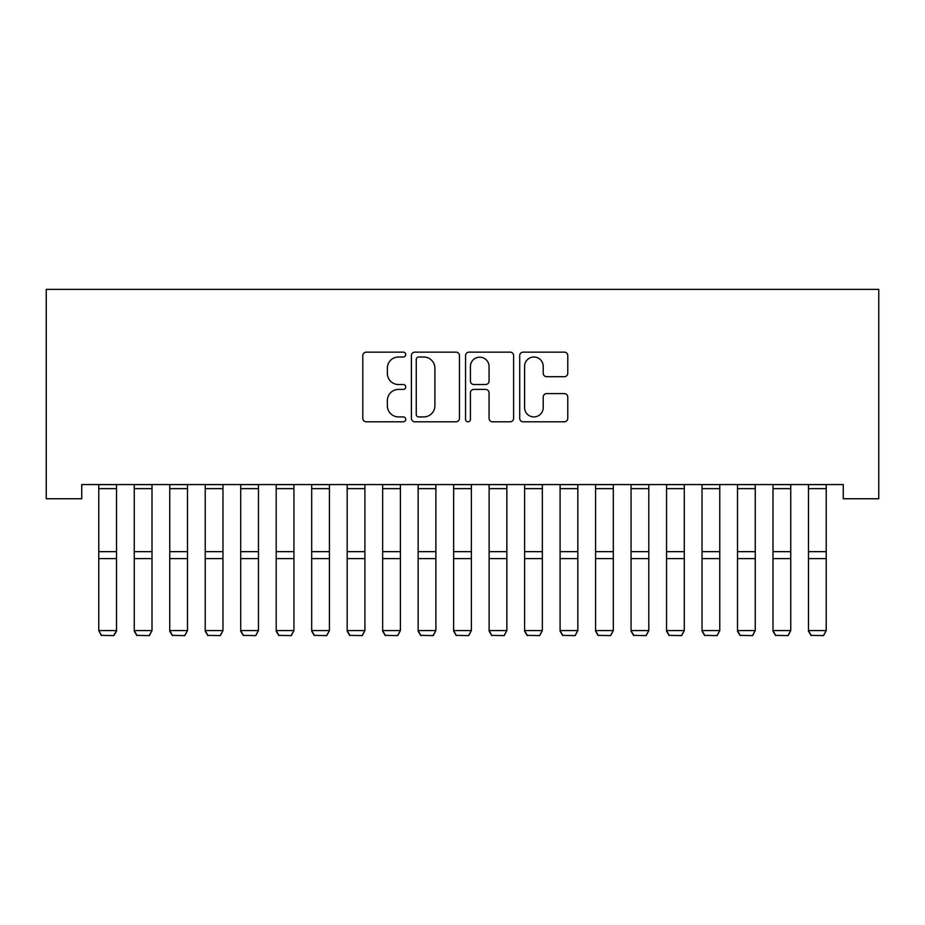 <?xml version="1.0" encoding="UTF-8"?>
<svg xmlns="http://www.w3.org/2000/svg" width="925" height="925" viewBox="0 0 925 925"><rect width="100%" height="100%" fill="white"/><g stroke="black" fill="none" stroke-linecap="round" stroke-linejoin="round"><path stroke-width="1.39" d="M405.728 354.576A2.44 2.44 0 0 0 403.288 352.136L366.277 352.136A3.48 3.48 0 0 0 362.797 355.628L362.797 418.32A3.48 3.48 0 0 0 366.277 421.8L403.288 421.8A2.44 2.44 0 0 0 405.728 419.36A2.44 2.44 0 0 0 403.288 416.921L398.502 416.921A11.146 11.146 0 0 1 387.355 405.786L387.355 400.56A11.146 11.146 0 0 1 398.502 389.413L403.288 389.413A2.44 2.44 0 0 0 405.728 386.974A2.44 2.44 0 0 0 403.288 384.534L398.502 384.534A11.146 11.146 0 0 1 387.355 373.388L387.355 368.162A11.146 11.146 0 0 1 398.502 357.015L403.288 357.015A2.44 2.44 0 0 0 405.728 354.576M564.296 376.695A3.48 3.48 0 0 0 567.777 373.214L567.777 355.628A3.48 3.48 0 0 0 564.296 352.136L523.192 352.136A3.48 3.48 0 0 0 519.711 355.628L519.711 418.32A3.48 3.48 0 0 0 523.192 421.8L564.296 421.8A3.48 3.48 0 0 0 567.777 418.32L567.777 397.068A3.48 3.48 0 0 0 564.296 393.587L546.71 393.587A3.48 3.48 0 0 0 543.218 397.068L543.218 407.613A9.319 9.319 0 0 1 533.91 416.921A9.319 9.319 0 0 1 524.591 407.613L524.591 366.335A9.319 9.319 0 0 1 533.91 357.015A9.319 9.319 0 0 1 543.218 366.335L543.218 373.214A3.48 3.48 0 0 0 546.71 376.695L564.296 376.695M843.265 484.561L81.735 484.561L81.735 498.748L46.25 498.748L46.25 289.386L878.75 289.386L878.75 498.748L843.265 498.748L843.265 484.561M459.447 355.628A3.48 3.48 0 0 0 455.967 352.136L414.863 352.136A3.48 3.48 0 0 0 411.382 355.628L411.382 418.32A3.48 3.48 0 0 0 414.863 421.8L455.967 421.8A3.48 3.48 0 0 0 459.447 418.32L459.447 355.628M469.033 352.136L510.137 352.136A3.48 3.48 0 0 1 513.618 355.628L513.618 418.32A3.48 3.48 0 0 1 510.137 421.8L492.539 421.8A3.48 3.48 0 0 1 489.059 418.32L489.059 392.894A3.48 3.48 0 0 0 485.579 389.413L473.912 389.413A3.48 3.48 0 0 0 470.42 392.894L470.42 419.36A2.44 2.44 0 0 1 467.981 421.8A2.44 2.44 0 0 1 465.553 419.36L465.553 355.628A3.48 3.48 0 0 1 469.033 352.136M418.701 357.015A2.44 2.44 0 0 0 416.262 359.455L416.262 414.493A2.44 2.44 0 0 0 418.701 416.921L423.754 416.921A11.146 11.146 0 0 0 434.9 405.786L434.9 368.162A11.146 11.146 0 0 0 423.754 357.015L418.701 357.015M489.059 366.508A9.319 9.319 0 0 0 479.74 357.189A9.319 9.319 0 0 0 470.42 366.508L470.42 381.054A3.48 3.48 0 0 0 473.912 384.534L485.579 384.534A3.48 3.48 0 0 0 489.059 381.054L489.059 366.508M116.515 484.561L116.515 631.197L113.856 635.614L101.426 635.371L113.856 635.614M101.426 635.614L98.767 630.584L116.515 630.584L113.856 635.371M98.767 484.561L98.767 630.584L101.426 635.371M134.252 631.197L136.912 635.614L134.252 630.584L152.001 630.584L149.341 635.614L136.912 635.371L149.341 635.614M169.738 631.197L172.397 635.614L169.738 630.584L187.486 630.584L184.827 635.614L172.397 635.371L184.827 635.614M152.001 484.561L152.001 630.584L149.341 635.371M134.252 484.561L134.252 630.584L136.912 635.371M187.486 484.561L187.486 630.584L184.827 635.371M169.738 484.561L169.738 630.584L172.397 635.371M205.223 631.197L207.894 635.614L205.223 630.584L222.971 630.584L220.312 635.614L207.894 635.371L220.312 635.614M240.708 631.197L243.379 635.614L240.708 630.584L258.457 630.584L255.797 635.614L243.379 635.371L255.797 635.614M222.971 484.561L222.971 630.584L220.312 635.371M205.223 484.561L205.223 630.584L207.894 635.371M258.457 484.561L258.457 630.584L255.797 635.371M240.708 484.561L240.708 630.584L243.379 635.371M276.193 631.197L278.864 635.614L276.193 630.584L293.942 630.584L291.282 635.614L278.864 635.371L291.282 635.614M293.942 484.561L293.942 630.584L291.282 635.371M276.193 484.561L276.193 630.584L278.864 635.371M311.69 631.197L314.35 635.614L311.69 630.584L329.427 630.584L326.768 635.614L314.35 635.371L326.768 635.614M329.427 484.561L329.427 630.584L326.768 635.371M311.69 484.561L311.69 630.584L314.35 635.371M347.176 631.197L349.835 635.614L347.176 630.584L364.913 630.584L362.253 635.614L349.835 635.371L362.253 635.614M364.913 484.561L364.913 630.584L362.253 635.371M347.176 484.561L347.176 630.584L349.835 635.371M382.661 631.197L385.32 635.614L382.661 630.584L400.398 630.584L397.738 635.614L385.32 635.371L397.738 635.614M400.398 484.561L400.398 630.584L397.738 635.371M382.661 484.561L382.661 630.584L385.32 635.371M418.146 631.197L420.806 635.614L418.146 630.584L435.883 630.584L433.224 635.614L420.806 635.371L433.224 635.614M435.883 484.561L435.883 630.584L433.224 635.371M418.146 484.561L418.146 630.584L420.806 635.371M453.632 631.197L456.291 635.614L453.632 630.584L471.368 630.584L468.709 635.614L456.291 635.371L468.709 635.614M471.368 484.561L471.368 630.584L468.709 635.371M453.632 484.561L453.632 630.584L456.291 635.371M489.117 631.197L491.776 635.614L489.117 630.584L506.854 630.584L504.194 635.614L491.776 635.371L504.194 635.614M506.854 484.561L506.854 630.584L504.194 635.371M489.117 484.561L489.117 630.584L491.776 635.371M524.602 631.197L527.262 635.614L524.602 630.584L542.339 630.584L539.68 635.614L527.262 635.371L539.68 635.614M542.339 484.561L542.339 630.584L539.68 635.371M524.602 484.561L524.602 630.584L527.262 635.371M560.087 631.197L562.747 635.614L560.087 630.584L577.824 630.584L575.165 635.614L562.747 635.371L575.165 635.614M577.824 484.561L577.824 630.584L575.165 635.371M560.087 484.561L560.087 630.584L562.747 635.371M595.573 631.197L598.232 635.614L595.573 630.584L613.31 630.584L610.65 635.614L598.232 635.371L610.65 635.614M613.31 484.561L613.31 630.584L610.65 635.371M595.573 484.561L595.573 630.584L598.232 635.371M631.058 631.197L633.718 635.614L631.058 630.584L648.807 630.584L646.136 635.614L633.718 635.371L646.136 635.614M648.807 484.561L648.807 630.584L646.136 635.371M631.058 484.561L631.058 630.584L633.718 635.371M666.543 631.197L669.203 635.614L666.543 630.584L684.292 630.584L681.621 635.614L669.203 635.371L681.621 635.614M684.292 484.561L684.292 630.584L681.621 635.371M666.543 484.561L666.543 630.584L669.203 635.371M702.029 631.197L704.688 635.614L702.029 630.584L719.777 630.584L717.106 635.614L704.688 635.371L717.106 635.614M719.777 484.561L719.777 630.584L717.106 635.371M702.029 484.561L702.029 630.584L704.688 635.371M737.514 631.197L740.173 635.614L737.514 630.584L755.263 630.584L752.603 635.614L740.173 635.371L752.603 635.614M755.263 484.561L755.263 630.584L752.603 635.371M737.514 484.561L737.514 630.584L740.173 635.371M772.999 631.197L775.659 635.614L772.999 630.584L790.748 630.584L788.088 635.614L775.659 635.371L788.088 635.614M790.748 484.561L790.748 630.584L788.088 635.371M772.999 484.561L772.999 630.584L775.659 635.371M808.485 631.197L811.144 635.614L808.485 630.584L826.233 630.584L823.574 635.614L811.144 635.371L823.574 635.614M826.233 484.561L826.233 630.584L823.574 635.371M808.485 484.561L808.485 630.584L811.144 635.371M116.515 484.631L98.767 484.631M116.515 551.658L98.767 551.658M116.515 558.596L98.767 558.596M116.515 488.631L98.767 488.631M152.001 484.631L134.252 484.631M152.001 551.658L134.252 551.658M152.001 558.596L134.252 558.596M152.001 488.631L134.252 488.631M187.486 484.631L169.738 484.631M187.486 551.658L169.738 551.658M187.486 558.596L169.738 558.596M187.486 488.631L169.738 488.631M222.971 484.631L205.223 484.631M222.971 551.658L205.223 551.658M222.971 558.596L205.223 558.596M222.971 488.631L205.223 488.631M258.457 484.631L240.708 484.631M258.457 551.658L240.708 551.658M258.457 558.596L240.708 558.596M258.457 488.631L240.708 488.631M293.942 484.631L276.193 484.631M293.942 551.658L276.193 551.658M293.942 558.596L276.193 558.596M293.942 488.631L276.193 488.631M329.427 484.631L311.69 484.631M329.427 551.658L311.69 551.658M329.427 558.596L311.69 558.596M329.427 488.631L311.69 488.631M364.913 484.631L347.176 484.631M364.913 551.658L347.176 551.658M364.913 558.596L347.176 558.596M364.913 488.631L347.176 488.631M400.398 484.631L382.661 484.631M400.398 551.658L382.661 551.658M400.398 558.596L382.661 558.596M400.398 488.631L382.661 488.631M435.883 484.631L418.146 484.631M435.883 551.658L418.146 551.658M435.883 558.596L418.146 558.596M435.883 488.631L418.146 488.631M471.368 484.631L453.632 484.631M471.368 551.658L453.632 551.658M471.368 558.596L453.632 558.596M471.368 488.631L453.632 488.631M506.854 484.631L489.117 484.631M506.854 551.658L489.117 551.658M506.854 558.596L489.117 558.596M506.854 488.631L489.117 488.631M542.339 484.631L524.602 484.631M542.339 551.658L524.602 551.658M542.339 558.596L524.602 558.596M542.339 488.631L524.602 488.631M577.824 484.631L560.087 484.631M577.824 551.658L560.087 551.658M577.824 558.596L560.087 558.596M577.824 488.631L560.087 488.631M613.31 484.631L595.573 484.631M613.31 551.658L595.573 551.658M613.31 558.596L595.573 558.596M613.31 488.631L595.573 488.631M648.807 484.631L631.058 484.631M648.807 551.658L631.058 551.658M648.807 558.596L631.058 558.596M648.807 488.631L631.058 488.631M684.292 484.631L666.543 484.631M684.292 551.658L666.543 551.658M684.292 558.596L666.543 558.596M684.292 488.631L666.543 488.631M719.777 484.631L702.029 484.631M719.777 551.658L702.029 551.658M719.777 558.596L702.029 558.596M719.777 488.631L702.029 488.631M755.263 484.631L737.514 484.631M755.263 551.658L737.514 551.658M755.263 558.596L737.514 558.596M755.263 488.631L737.514 488.631M790.748 484.631L772.999 484.631M790.748 551.658L772.999 551.658M790.748 558.596L772.999 558.596M790.748 488.631L772.999 488.631M826.233 484.631L808.485 484.631M826.233 551.658L808.485 551.658M826.233 558.596L808.485 558.596M826.233 488.631L808.485 488.631"/></g></svg>
